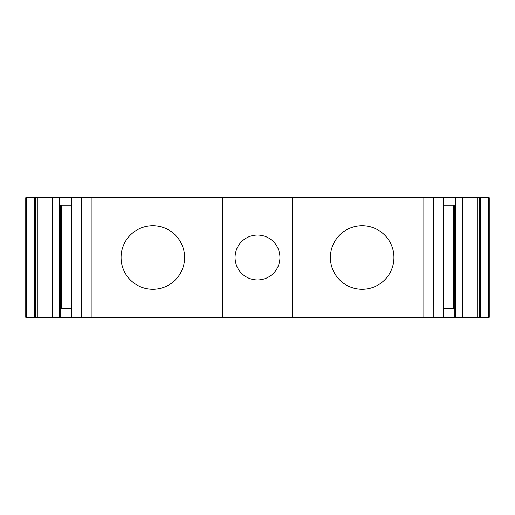 <?xml version="1.0" encoding="UTF-8"?>
<svg xmlns="http://www.w3.org/2000/svg" width="515" height="515" viewBox="0 0 515 515"><rect width="100%" height="100%" fill="white"/><g stroke="black" fill="none" stroke-linecap="round" stroke-linejoin="round"><path stroke-width="0.77" d="M257.5 235.072A22.428 22.428 0 0 0 235.072 257.5A22.428 22.428 0 0 0 257.5 279.928A22.428 22.428 0 0 0 279.928 257.5A22.428 22.428 0 0 0 257.5 235.072M480.701 317.304L480.701 197.696L489.25 197.696L489.25 317.304L81.666 317.304L81.666 197.696L26.252 197.696L26.252 317.304L25.75 317.304L25.75 197.696L26.252 197.696M443.647 308.337L454.829 308.337L454.79 205.17M152.839 289.269A31.769 31.769 0 0 1 121.064 257.5A31.769 31.769 0 0 1 152.839 225.731A31.769 31.769 0 0 1 184.608 257.5A31.769 31.769 0 0 1 152.839 289.269M362.161 289.269A31.769 31.769 0 0 1 330.392 257.5A31.769 31.769 0 0 1 362.161 225.731A31.769 31.769 0 0 1 393.936 257.5A31.769 31.769 0 0 1 362.161 289.269M61.633 308.337L61.633 205.17M453.367 205.17L453.367 308.337M60.171 308.337L60.171 317.304L26.252 317.304M443.647 317.304L443.647 197.696L433.231 197.696L433.231 317.304L433.334 197.696L423.845 197.696L423.845 317.304M81.666 317.304L60.171 317.304M454.829 308.337L454.829 317.304M423.845 197.696L81.666 197.696M443.647 197.696L480.701 197.696M52.479 317.304L52.479 197.696M59.579 317.304L59.579 197.696M462.522 317.304L462.522 197.696M443.647 205.17L455.421 205.17L455.421 197.696M292.636 197.696L292.636 317.304M290.022 317.304L290.022 197.696L290.022 317.304M224.978 317.304L224.978 197.696M222.364 197.696L222.364 317.304M91.161 197.696L91.161 317.304M71.353 317.304L71.353 197.696M59.579 205.17L71.353 205.17M71.353 308.337L60.21 308.337L60.21 205.17M489.25 197.696L489.25 317.304L489.25 197.696M455.421 317.304L455.421 205.17M38.928 317.304L38.928 197.696M37.91 317.304L37.91 197.696M35.316 317.304L35.316 197.696M34.299 317.304L34.299 197.696M488.748 197.696L488.748 317.304M479.684 317.304L479.684 197.696M477.096 317.304L477.096 197.696M476.072 317.304L476.072 197.696M81.769 317.304L81.769 197.696"/></g></svg>
